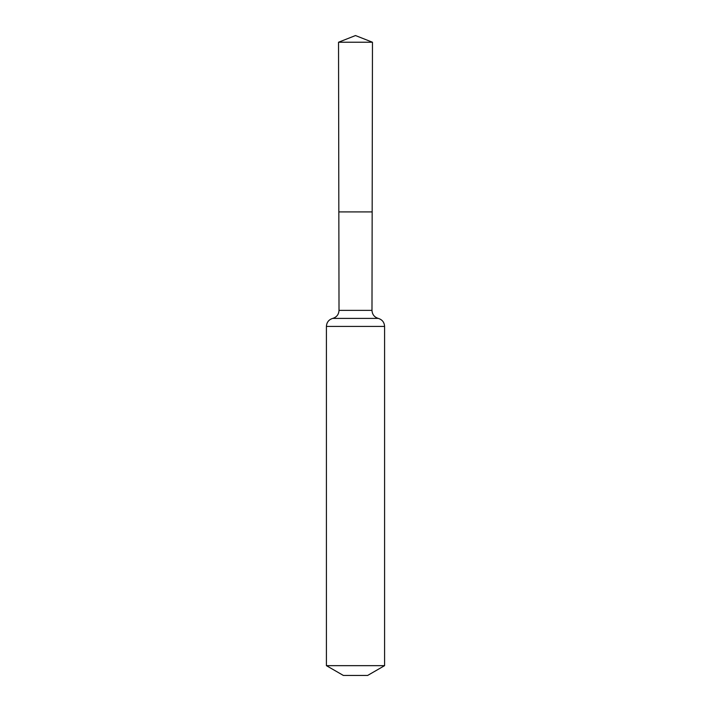 <?xml version="1.0" encoding="UTF-8"?>
<svg xmlns="http://www.w3.org/2000/svg" width="711" height="711" viewBox="0 0 711 711"><rect width="100%" height="100%" fill="white"/><g stroke="black" fill="none" stroke-linecap="round" stroke-linejoin="round"><path stroke-width="1.07" d="M371.986 310.378L372.164 211.914L338.836 211.914L338.534 42.233L372.466 42.233L372.164 211.914L338.836 211.914L339.014 310.378L371.986 310.378C372.244 314.502 374.341 317.177 378.288 318.404C382.225 319.63 384.322 322.296 384.589 326.411L384.589 665.656L367.623 675.45L343.377 675.45L326.411 665.656L384.589 665.656M355.5 211.914L372.164 211.914L372.466 42.233L355.5 35.55L338.534 42.233M326.411 665.656L326.411 326.411L384.589 326.411M326.411 326.411C326.678 322.296 328.775 319.63 332.712 318.404L378.288 318.404M332.712 318.404C336.659 317.177 338.756 314.502 339.014 310.378M355.5 35.55L372.466 42.233"/></g></svg>
